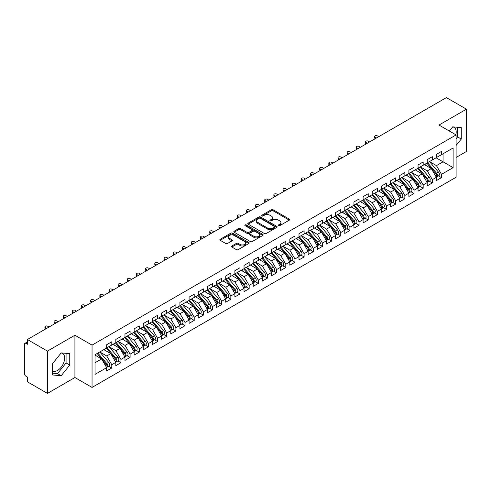 <?xml version="1.0" encoding="UTF-8"?>
<svg xmlns="http://www.w3.org/2000/svg" width="491" height="491" viewBox="0 0 491 491"><rect width="100%" height="100%" fill="white"/><g stroke="black" fill="none" stroke-linecap="round" stroke-linejoin="round"><path stroke-width="0.74" d="M278.495 225.657A0.89 0.516 0 0 0 279.753 225.657L289.309 220.146A1.27 0.737 0 0 0 289.678 219.624A1.27 0.737 0 0 0 289.309 219.109L273.125 209.767A1.27 0.737 0 0 0 271.327 209.767L261.777 215.279A0.89 0.516 0 0 0 261.513 215.641A0.89 0.516 0 0 0 261.777 216.003A0.89 0.516 0 0 0 263.035 216.003L264.268 215.291A4.069 2.351 0 0 1 270.025 215.291L271.37 216.071A4.069 2.351 0 0 1 272.566 217.734A4.069 2.351 0 0 1 271.37 219.391L270.136 220.109A0.89 0.516 0 0 0 269.878 220.471A0.89 0.516 0 0 0 270.136 220.833A0.89 0.516 0 0 0 271.394 220.833L272.628 220.121A4.069 2.351 0 0 1 278.385 220.121L279.735 220.901A4.069 2.351 0 0 1 280.926 222.558A4.069 2.351 0 0 1 279.735 224.221L278.495 224.933A0.89 0.516 0 0 0 278.237 225.295A0.89 0.516 0 0 0 278.495 225.657L278.495 224.933M52.623 371.03A10.102 5.831 120 0 0 57.521 370.447A10.102 5.831 120 0 0 64.118 361.542A10.102 5.831 120 0 0 62.572 353.446A10.102 5.831 120 0 0 61.105 352.992M452.634 126.948A10.102 5.831 -60 0 1 454.101 127.402A10.102 5.831 -60 0 1 455.838 134.786M231.862 245.991A1.27 0.737 0 0 0 231.488 246.513A1.27 0.737 0 0 0 231.862 247.028L236.404 249.649A1.27 0.737 0 0 0 238.203 249.649L248.808 243.53A1.27 0.737 0 0 0 249.183 243.008A1.27 0.737 0 0 0 248.808 242.486L232.624 233.145A1.27 0.737 0 0 0 230.831 233.145L220.22 239.27A1.27 0.737 0 0 0 219.845 239.792A1.27 0.737 0 0 0 220.22 240.308L225.707 243.475A1.27 0.737 0 0 0 227.505 243.475L232.04 240.854A1.27 0.737 0 0 0 232.415 240.332A1.27 0.737 0 0 0 232.04 239.817L229.322 238.245A3.4 1.964 0 0 1 228.327 236.858A3.4 1.964 0 0 1 230.426 235.042A3.4 1.964 0 0 1 234.133 235.471L244.788 241.621A3.4 1.964 0 0 1 245.782 243.008A3.4 1.964 0 0 1 243.683 244.825A3.4 1.964 0 0 1 239.976 244.395L238.203 243.37A1.27 0.737 0 0 0 236.404 243.37L231.862 245.991L231.862 247.028L236.404 244.426L236.404 243.37M456.102 157.464L466.45 151.486L466.45 109.186L446.393 97.605L27.392 339.514L27.392 344.271L25.925 343.424A1.946 1.123 -120 0 0 24.955 343.332A1.946 1.123 -120 0 0 24.55 344.222L24.55 373.829A1.946 1.123 -120 0 0 25.925 376.21L27.392 377.057L27.392 381.814L47.449 393.395L74.92 377.53L92.05 387.424L92.05 345.118L74.92 335.23L47.449 351.096L27.392 339.514M466.45 109.186L438.972 125.045L456.102 134.933L92.05 345.118M264.361 233.507A1.27 0.737 0 0 0 266.159 233.507L276.764 227.388A1.27 0.737 0 0 0 277.139 226.867A1.27 0.737 0 0 0 276.764 226.345L260.586 217.004A1.27 0.737 0 0 0 258.788 217.004L248.176 223.129A1.27 0.737 0 0 0 247.808 223.65A1.27 0.737 0 0 0 248.176 224.166L264.361 233.507M245.432 225.854A0.89 0.516 0 0 1 246.335 225.977L262.771 235.465L252.178 241.578A1.27 0.737 0 0 1 250.379 241.578L234.201 232.237L238.736 229.635L238.736 228.579L234.201 231.2A1.27 0.737 0 0 0 233.826 231.721A1.27 0.737 0 0 0 234.201 232.237L234.201 231.2M238.736 229.635A1.27 0.737 0 0 1 240.535 229.635L240.535 228.579A1.27 0.737 0 0 0 238.736 228.579M240.535 228.579L247.102 232.366A1.27 0.737 0 0 0 248.9 232.366L251.908 230.629A1.27 0.737 0 0 0 252.282 230.113A1.27 0.737 0 0 0 251.908 229.592L245.077 225.645A0.89 0.516 0 0 1 244.819 225.283A0.89 0.516 0 0 1 245.365 224.81A0.89 0.516 0 0 1 246.335 224.921L262.789 234.416A1.27 0.737 0 0 1 263.158 234.937A1.27 0.737 0 0 1 262.789 235.459L262.789 234.416M92.05 387.424L456.102 177.239L456.102 134.933M436.088 157.807L453.125 167.64L453.125 147.969L441.495 154.683L441.495 151.406L436.364 154.37L436.364 157.648L432.332 159.974L432.332 156.697L427.207 159.655L427.207 162.932L423.174 165.258L423.174 161.981L418.05 164.945L418.05 168.223L414.017 170.549L414.017 167.271L408.886 170.23L408.886 173.507L404.86 175.833L404.86 172.556L399.729 175.52L399.729 178.798L395.703 181.124L395.703 177.846L390.572 180.805L390.572 184.082L386.54 186.408L386.54 183.131L381.415 186.095L381.415 189.373L377.383 191.699L377.383 188.421L372.252 191.38L372.252 194.657L368.225 196.983L368.225 193.706L363.095 196.67L363.095 199.947L359.068 202.274L359.068 198.996L353.937 201.954L353.937 205.232L349.905 207.558L349.905 204.281L344.78 207.245L344.78 210.522L340.748 212.849L340.748 209.571L335.623 212.529L335.623 215.807L331.591 218.139L331.591 214.855L326.46 217.82L326.46 221.097L322.434 223.423L322.434 220.146L317.303 223.104L317.303 226.388L313.27 228.714L313.27 225.43L308.145 228.395L308.145 231.672L304.113 233.998L304.113 230.721L298.988 233.679L298.988 236.963L294.956 239.289L294.956 236.011L289.825 238.97L289.825 242.247L285.799 244.573L285.799 241.296L280.668 244.26L280.668 247.538L276.642 249.864L276.642 246.586L271.511 249.545L271.511 252.822L267.478 255.148L267.478 251.871L262.354 254.835L262.354 258.113L258.321 260.439L258.321 257.161L253.19 260.12L253.19 263.397L249.164 265.723L249.164 262.446L244.033 265.41L244.033 268.687L240.007 271.014L240.007 267.736L234.876 270.694L234.876 273.972L230.844 276.298L230.844 273.021L225.719 275.985L225.719 279.262L221.686 281.589L221.686 278.311L216.562 281.269L216.562 284.547L212.529 286.873L212.529 283.595L207.398 286.56L207.398 289.837L203.372 292.163L203.372 288.886L198.241 291.844L198.241 295.122L194.215 297.454L194.215 294.17L189.084 297.135L189.084 300.412L185.052 302.738L185.052 299.461L179.927 302.419L179.927 305.697L175.895 308.029L175.895 304.745L170.764 307.71L170.764 310.987L166.737 313.313L166.737 310.036L161.607 312.994L161.607 316.278L157.58 318.604L157.58 315.32L152.449 318.285L152.449 321.562L148.417 323.888L148.417 320.611L143.292 323.569L143.292 326.853L139.26 329.179L139.26 325.901L134.135 328.86L134.135 332.137L130.103 334.463L130.103 331.186L124.972 334.15L124.972 337.427L120.946 339.754L120.946 336.476L115.815 339.434L115.815 342.712L111.782 345.038L111.782 341.761L106.657 344.725L106.657 348.002L95.027 354.717L95.027 374.387L106.657 367.673L101.619 358.946L95.027 355.14M453.125 167.64L441.495 174.354L436.456 165.633L429.496 161.613M438.451 175.876L441.495 177.632L441.495 174.354M441.495 177.632L436.364 180.596L436.364 177.319L432.332 179.645L427.299 170.917L420.339 166.897L429.226 177.282L427.305 178.393A2.59 1.498 60 0 1 428.305 180.854A2.59 1.498 60 0 1 427.765 182.044A2.59 1.498 60 0 1 427.348 182.161M429.287 181.161L432.332 182.922L432.332 179.645M432.332 182.922L427.207 185.88L427.207 182.603L423.174 184.929L418.136 176.208L411.176 172.188M420.13 186.451L423.174 188.206L423.174 184.929M423.174 188.206L418.05 191.171L418.05 187.893L414.017 190.22L408.978 181.492L402.019 177.472M410.973 191.742L414.017 193.497L414.017 190.22M414.017 193.497L408.886 196.455L408.886 193.178L404.86 195.504L399.821 186.783L392.861 182.762L401.755 193.147L399.827 194.258A2.59 1.498 60 0 1 400.828 196.719A2.59 1.498 60 0 1 400.294 197.904A2.59 1.498 60 0 1 399.87 198.026M401.816 197.026L404.86 198.781L404.86 195.504M404.86 198.781L399.729 201.746L399.729 198.468L395.703 200.794L390.664 192.067L383.704 188.047M392.659 202.317L395.703 204.072L395.703 200.794M395.703 204.072L390.572 207.03L390.572 203.753L386.54 206.079L381.507 197.357L374.541 193.337L383.434 203.722L381.513 204.833A2.59 1.498 60 0 1 382.514 207.294A2.59 1.498 60 0 1 381.973 208.479A2.59 1.498 60 0 1 381.556 208.601M383.496 207.601L386.54 209.356L386.54 206.079M386.54 209.356L381.415 212.321L381.415 209.043L377.383 211.369L372.344 202.642L365.384 198.628M374.338 212.891L377.383 214.647L377.383 211.369M377.383 214.647L372.252 217.605L372.252 214.328L368.225 216.654L363.187 207.932L356.227 203.912L365.12 214.297L363.193 215.408A2.59 1.498 60 0 1 364.193 217.869A2.59 1.498 60 0 1 363.659 219.054A2.59 1.498 60 0 1 363.242 219.176M365.181 218.176L368.225 219.937L368.225 216.654M368.225 219.937L363.095 222.896L363.095 219.618L359.068 221.944L354.029 213.217L347.069 209.203M356.024 223.466L359.068 225.222L359.068 221.944M359.068 225.222L353.937 228.186L353.937 224.903L349.905 227.229L344.872 218.507L337.912 214.487M346.861 228.751L349.905 230.512L349.905 227.229M349.905 230.512L344.78 233.47L344.78 230.193L340.748 232.519L335.709 223.792L328.749 219.778M337.704 234.041L340.748 235.797L340.748 232.519M340.748 235.797L335.623 238.761L335.623 235.477L331.591 237.804L326.552 229.082L319.592 225.062L328.485 235.447L326.558 236.558A2.59 1.498 60 0 1 327.558 239.019A2.59 1.498 60 0 1 327.024 240.203A2.59 1.498 60 0 1 326.607 240.326M328.547 239.326L331.591 241.087L331.591 237.804M331.591 241.087L326.46 244.045L326.46 240.768L322.434 243.094L317.395 234.367L310.435 230.353M319.389 244.616L322.434 246.372L322.434 243.094M322.434 246.372L317.303 249.336L317.303 246.052L313.27 248.385L308.238 239.657L301.278 235.637M310.232 249.901L313.27 251.662L313.27 248.385M313.27 251.662L308.145 254.62L308.145 251.343L304.113 253.669L299.08 244.948L292.114 240.928L301.008 251.312L299.087 252.423A2.59 1.498 60 0 1 300.087 254.884A2.59 1.498 60 0 1 299.547 256.069A2.59 1.498 60 0 1 299.129 256.192M301.069 255.191L304.113 256.946L304.113 253.669M304.113 256.946L298.988 259.911L298.988 256.633L294.956 258.96L289.917 250.232L282.957 246.212M291.912 260.476L294.956 262.237L294.956 258.96M294.956 262.237L289.825 265.195L289.825 261.918L285.799 264.244L280.76 255.523L273.8 251.502L282.693 261.887L280.766 262.998A2.59 1.498 60 0 1 281.766 265.459A2.59 1.498 60 0 1 281.233 266.644A2.59 1.498 60 0 1 280.815 266.766M282.755 265.766L285.799 267.521L285.799 264.244M285.799 267.521L280.668 270.486L280.668 267.208L276.642 269.534L271.603 260.807L264.643 256.787M273.597 271.05L276.642 272.812L276.642 269.534M276.642 272.812L271.511 275.77L271.511 272.493L267.478 274.819L262.446 266.097L255.486 262.077L264.373 272.462L262.452 273.573A2.59 1.498 60 0 1 263.452 276.034A2.59 1.498 60 0 1 262.912 277.219A2.59 1.498 60 0 1 262.495 277.341M264.434 276.341L267.478 278.096L267.478 274.819M267.478 278.096L262.354 281.061L262.354 277.783L258.321 280.109L253.282 271.382L246.322 267.362M255.277 281.631L258.321 283.387L258.321 280.109M258.321 283.387L253.19 286.345L253.19 283.068L249.164 285.394L244.125 276.672L237.165 272.652L246.059 283.037L244.131 284.148A2.59 1.498 60 0 1 245.132 286.609A2.59 1.498 60 0 1 244.598 287.794A2.59 1.498 60 0 1 244.18 287.916M246.12 286.916L249.164 288.671L249.164 285.394M249.164 288.671L244.033 291.636L244.033 288.358L240.007 290.684L234.968 281.957L228.008 277.937L236.895 288.327L234.974 289.432A2.59 1.498 60 0 1 235.975 291.9A2.59 1.498 60 0 1 235.441 293.084A2.59 1.498 60 0 1 235.017 293.201M236.963 292.206L240.007 293.962L240.007 290.684M240.007 293.962L234.876 296.92L234.876 293.643L230.844 295.969L225.811 287.247L218.851 283.227M227.799 297.491L230.844 299.246L230.844 295.969M230.844 299.246L225.719 302.21L225.719 298.933L221.686 301.259L216.648 292.532L209.688 288.518L218.581 298.902L216.66 300.007A2.59 1.498 60 0 1 217.66 302.474A2.59 1.498 60 0 1 217.12 303.659A2.59 1.498 60 0 1 216.703 303.776M218.642 302.781L221.686 304.537L221.686 301.259M221.686 304.537L216.562 307.495L216.562 304.217L212.529 306.544L207.49 297.822L200.531 293.802M209.485 308.066L212.529 309.827L212.529 306.544M212.529 309.827L207.398 312.785L207.398 309.508L203.372 311.834L198.333 303.107L191.373 299.093M200.328 313.356L203.372 315.112L203.372 311.834M203.372 315.112L198.241 318.076L198.241 314.792L194.215 317.118L189.176 308.397L182.216 304.377M191.171 318.641L194.215 320.402L194.215 317.118M194.215 320.402L189.084 323.36L189.084 320.083L185.052 322.409L180.019 313.681L173.053 309.668L181.946 320.052L180.025 321.163A2.59 1.498 60 0 1 181.026 323.624A2.59 1.498 60 0 1 180.485 324.809A2.59 1.498 60 0 1 180.068 324.932M182.008 323.931L185.052 325.686L185.052 322.409M185.052 325.686L179.927 328.651L179.927 325.367L175.895 327.7L170.856 318.972L163.896 314.952M172.85 329.216L175.895 330.977L175.895 327.7M175.895 330.977L170.764 333.935L170.764 330.658L166.737 332.984L161.699 324.256L154.739 320.242L163.632 330.627L161.705 331.738A2.59 1.498 60 0 1 162.705 334.199A2.59 1.498 60 0 1 162.171 335.384A2.59 1.498 60 0 1 161.754 335.506M163.693 334.506L166.737 336.261L166.737 332.984M166.737 336.261L161.607 339.226L161.607 335.942L157.58 338.274L152.541 329.547L145.582 325.527L154.469 335.912L152.548 337.022A2.59 1.498 60 0 1 153.548 339.484A2.59 1.498 60 0 1 153.014 340.674A2.59 1.498 60 0 1 152.591 340.791M154.536 339.79L157.58 341.552L157.58 338.274M157.58 341.552L152.449 344.51L152.449 341.233L148.417 343.559L143.384 334.837L136.424 330.817M145.373 345.081L148.417 346.836L148.417 343.559M148.417 346.836L143.292 349.801L143.292 346.523L139.26 348.849L134.221 340.122L127.261 336.102M136.216 350.365L139.26 352.127L139.26 348.849M139.26 352.127L134.135 355.085L134.135 351.808L130.103 354.134L125.064 345.412L118.104 341.392M127.059 355.656L130.103 357.411L130.103 354.134M130.103 357.411L124.972 360.376L124.972 357.098L120.946 359.424L115.907 350.697L108.947 346.677L117.84 357.061L115.913 358.172A2.59 1.498 60 0 1 116.913 360.633A2.59 1.498 60 0 1 116.379 361.824A2.59 1.498 60 0 1 115.956 361.941M117.901 360.94L120.946 362.702L120.946 359.424M120.946 362.702L115.815 365.66L115.815 362.383L111.782 364.709L106.75 355.987L99.79 351.967M108.738 366.231L111.782 367.986L111.782 364.709M111.782 367.986L106.657 370.95L106.657 367.673M106.657 347.898L111.782 345.038M95.027 362.751L101.619 358.946M115.815 342.608L120.946 339.754M106.75 355.987L110.776 353.661L103.816 349.641M115.815 362.383L110.776 353.661M124.972 337.317L130.103 334.463M115.907 350.697L119.939 348.371L112.973 344.351M124.972 357.098L119.939 348.371M134.135 332.033L139.26 329.179M125.064 345.412L129.096 343.086L122.136 339.066M134.135 351.808L129.096 343.086M143.292 326.742L148.417 323.888M134.221 340.122L138.253 337.796L131.293 333.776M143.292 346.523L138.253 337.796M152.449 321.458L157.58 318.604M143.384 334.837L147.41 332.505L140.451 328.491M152.449 341.233L147.41 332.505M161.607 316.167L166.737 313.313M152.541 329.547L156.568 327.221L149.608 323.201M161.607 335.942L156.568 327.221M170.764 310.883L175.895 308.029M161.699 324.256L165.731 321.93L158.771 317.916M170.764 330.658L165.731 321.93M179.927 305.592L185.052 302.738M170.856 318.972L174.888 316.646L167.928 312.626M179.927 325.367L174.888 316.646M189.084 300.308L194.215 297.454M180.019 313.681L184.045 311.355L177.085 307.341M189.084 320.083L184.045 311.355M198.241 295.017L203.372 292.163M189.176 308.397L193.202 306.071L186.242 302.051M198.241 314.792L193.202 306.071M207.398 289.733L212.529 286.873M198.333 303.107L202.366 300.78L195.4 296.767M207.398 309.508L202.366 300.78M216.562 284.442L221.686 281.589M207.49 297.822L211.523 295.496L204.563 291.476M216.562 304.217L211.523 295.496M225.719 279.158L230.844 276.298M216.648 292.532L220.68 290.206L213.72 286.185M225.719 298.933L220.68 290.206M234.876 273.868L240.007 271.014M225.811 287.247L229.837 284.921L222.877 280.901M234.876 293.643L229.837 284.921M244.033 268.583L249.164 265.723M234.968 281.957L239 279.631L232.034 275.611M244.033 288.358L239 279.631M253.19 263.293L258.321 260.439M244.125 276.672L248.158 274.346L241.198 270.326M253.19 283.068L248.158 274.346M262.354 258.008L267.478 255.148M253.282 271.382L257.315 269.056L250.355 265.036M262.354 277.783L257.315 269.056M271.511 252.718L276.642 249.864M262.446 266.097L266.472 263.771L259.512 259.751M271.511 272.493L266.472 263.771M280.668 247.427L285.799 244.573M271.603 260.807L275.629 258.481L268.669 254.461M280.668 267.208L275.629 258.481M289.825 242.143L294.956 239.289M280.76 255.523L284.792 253.196L277.832 249.176M289.825 261.918L284.792 253.196M298.988 236.852L304.113 233.998M289.917 250.232L293.949 247.906L286.99 243.886M298.988 256.633L293.949 247.906M308.145 231.568L313.27 228.714M299.08 244.948L303.107 242.615L296.147 238.601M308.145 251.343L303.107 242.615M317.303 226.277L322.434 223.423M308.238 239.657L312.264 237.331L305.304 233.311M317.303 246.052L312.264 237.331M326.46 220.993L331.591 218.139M317.395 234.367L321.427 232.04L314.461 228.027M326.46 240.768L321.427 232.04M335.623 215.702L340.748 212.849M326.552 229.082L330.584 226.756L323.624 222.736M335.623 235.477L330.584 226.756M344.78 210.418L349.905 207.558M335.709 223.792L339.741 221.466L332.781 217.452M344.78 230.193L339.741 221.466M353.937 205.128L359.068 202.274M344.872 218.507L348.898 216.181L341.939 212.161M353.937 224.903L348.898 216.181M363.095 199.843L368.225 196.983M354.029 213.217L358.056 210.891L351.096 206.877M363.095 219.618L358.056 210.891M372.252 194.553L377.383 191.699M363.187 207.932L367.219 205.606L360.259 201.586M372.252 214.328L367.219 205.606M381.415 189.268L386.54 186.408M372.344 202.642L376.376 200.316L369.416 196.296M381.415 209.043L376.376 200.316M390.572 183.978L395.703 181.124M381.507 197.357L385.533 195.031L378.573 191.011M390.572 203.753L385.533 195.031M399.729 178.693L404.86 175.833M390.664 192.067L394.69 189.741L387.73 185.721M399.729 198.468L394.69 189.741M408.886 173.403L414.017 170.549M399.821 186.783L403.854 184.456L396.894 180.436M408.886 193.178L403.854 184.456M418.05 168.112L423.174 165.258M408.978 181.492L413.011 179.166L406.051 175.146M418.05 187.893L413.011 179.166M427.207 162.828L432.332 159.974M418.136 176.208L422.168 173.882L415.208 169.861M427.207 182.603L422.168 173.882M436.364 157.537L441.495 154.683M436.456 165.633L443.048 161.821L443.048 153.787L453.125 147.969M427.299 170.917L431.325 168.591L424.365 164.571M436.364 177.319L431.325 168.591M47.449 351.096L47.449 393.395M456.102 145.471L461.276 139.033L461.276 127.611L452.714 126.85L449.345 131.036M74.92 377.53L74.92 335.23M69.747 365.077L69.747 353.661L61.185 352.894L52.623 363.549L52.623 374.964L61.185 375.732L69.747 365.077L66.082 362.966L66.082 353.336M456.102 138.793L457.612 136.915L457.612 127.286M457.612 136.915L461.276 139.033M52.623 373.178L57.521 373.614L66.082 362.966M57.521 373.614L61.185 375.732M278.851 225.786L279.735 225.277A4.069 2.351 0 0 0 280.926 223.614L280.926 222.558M272.566 217.734L272.566 218.79A4.069 2.351 0 0 1 271.37 220.453L270.492 220.956M289.291 220.152L273.125 210.823A1.27 0.737 0 0 0 271.327 210.823L262.133 216.132M276.752 227.394L260.586 218.065A1.27 0.737 0 0 0 258.788 218.065L248.194 224.178M274.518 227.229A0.89 0.516 0 0 0 274.782 226.867A0.89 0.516 0 0 0 274.518 226.504L260.316 218.305A0.89 0.516 0 0 0 259.058 218.305L257.75 219.054A4.069 2.351 0 0 0 256.56 220.717A4.069 2.351 0 0 0 257.75 222.38L267.46 227.984A4.069 2.351 0 0 0 273.217 227.984L274.518 227.229L274.518 228.29A0.89 0.516 0 0 0 274.782 227.922L274.782 226.867M256.56 220.717L256.56 221.772A4.069 2.351 0 0 0 257.75 223.436L257.75 222.38M274.518 228.29L273.217 229.039A4.069 2.351 0 0 1 267.46 229.039L257.75 223.436M240.535 229.635L247.102 233.428A1.27 0.737 0 0 0 248.9 233.428L251.908 231.684A1.27 0.737 0 0 0 252.282 231.169L252.282 230.113M253.908 236.3A3.4 1.964 0 0 0 257.615 236.723A3.4 1.964 0 0 0 259.714 234.913A3.4 1.964 0 0 0 258.72 233.526L254.964 231.359A1.27 0.737 0 0 0 253.166 231.359L250.158 233.096A1.27 0.737 0 0 0 249.784 233.612A1.27 0.737 0 0 0 250.158 234.133L253.908 236.3L253.908 237.356A3.4 1.964 0 0 0 257.615 237.785A3.4 1.964 0 0 0 259.714 235.968L259.714 234.913M249.784 233.612L249.784 234.673A1.27 0.737 0 0 0 250.158 235.189L250.158 234.133M253.908 237.356L250.158 235.189M245.782 243.008L245.782 244.064A3.4 1.964 0 0 1 243.683 245.881A3.4 1.964 0 0 1 239.976 245.457L238.203 244.426A1.27 0.737 0 0 0 236.404 244.426M228.327 236.858L228.327 237.914A3.4 1.964 0 0 0 229.322 239.301L229.322 238.245M232.04 239.817L232.04 240.854L229.322 239.301M248.79 243.536L232.624 234.207A1.27 0.737 0 0 0 230.831 234.207L220.238 240.32M427.563 162.73L436.462 173.108A2.59 1.498 60 0 1 437.463 175.569A2.59 1.498 60 0 1 436.929 176.754L438.85 175.643A2.59 1.498 -120 0 0 439.384 174.458A2.59 1.498 -120 0 0 438.389 171.997L429.484 161.619M436.929 176.754A2.59 1.498 60 0 1 436.505 176.877M426.826 163.153L435.732 173.532A2.59 1.498 60 0 1 436.732 175.993A2.59 1.498 60 0 1 436.26 177.134M375.093 137.185L375.093 138.56A1.62 0.933 180 0 1 374.621 137.897L374.621 136.523A1.62 0.933 0 0 0 375.093 137.185L376.468 137.977M378.757 136.651L377.383 135.86A1.62 0.933 0 0 0 375.621 135.657A1.62 0.933 0 0 0 374.621 136.523M425.961 165.492L424.905 164.264M427.765 182.044L429.693 180.934A2.59 1.498 -120 0 0 430.226 179.749A2.59 1.498 -120 0 0 429.226 177.282M417.669 168.438L426.575 178.816A2.59 1.498 60 0 1 427.569 181.277A2.59 1.498 60 0 1 427.102 182.425M365.936 142.47L365.936 143.845A1.62 0.933 180 0 1 365.464 143.182L365.464 141.807A1.62 0.933 0 0 0 365.936 142.47L367.311 143.262M369.6 141.942L368.225 141.15A1.62 0.933 0 0 0 366.458 140.948A1.62 0.933 0 0 0 365.464 141.807M416.804 170.782L415.748 169.548M418.4 168.014L427.305 178.393M409.242 173.305L418.148 183.683A2.59 1.498 60 0 1 419.148 186.144A2.59 1.498 60 0 1 418.608 187.329L420.535 186.218A2.59 1.498 -120 0 0 421.069 185.033A2.59 1.498 -120 0 0 420.069 182.572L411.163 172.194M418.608 187.329A2.59 1.498 60 0 1 418.191 187.452M408.512 173.728L417.411 184.107A2.59 1.498 60 0 1 418.412 186.568A2.59 1.498 60 0 1 417.945 187.709M356.779 147.76L356.779 149.135A1.62 0.933 180 0 1 356.3 148.472L356.3 147.097A1.62 0.933 0 0 0 356.779 147.76L358.148 148.552M360.437 147.226L359.068 146.435A1.62 0.933 0 0 0 357.301 146.232A1.62 0.933 0 0 0 356.3 147.097M407.64 176.066L406.585 174.839M400.085 178.589L408.985 188.967A2.59 1.498 60 0 1 409.985 191.435A2.59 1.498 60 0 1 409.451 192.619L411.372 191.508A2.59 1.498 -120 0 0 411.912 190.324A2.59 1.498 -120 0 0 410.912 187.857L402.006 177.484M409.451 192.619A2.59 1.498 60 0 1 409.034 192.736M399.349 179.012L408.254 189.391A2.59 1.498 60 0 1 409.255 191.852A2.59 1.498 60 0 1 408.782 193M347.616 153.045L347.616 154.419A1.62 0.933 180 0 1 347.143 153.757L347.143 152.382A1.62 0.933 0 0 0 347.616 153.045L348.991 153.836M351.28 152.517L349.905 151.725A1.62 0.933 0 0 0 348.144 151.523A1.62 0.933 0 0 0 347.143 152.382M398.483 181.357L397.428 180.123M400.294 197.904L402.215 196.793A2.59 1.498 -120 0 0 402.755 195.608A2.59 1.498 -120 0 0 401.755 193.147M390.192 184.303L399.097 194.681A2.59 1.498 60 0 1 400.097 197.143A2.59 1.498 60 0 1 399.625 198.284M338.459 158.335L338.459 159.71A1.62 0.933 180 0 1 337.986 159.047L337.986 157.672A1.62 0.933 0 0 0 338.459 158.335L339.833 159.127M342.123 157.807L340.748 157.01A1.62 0.933 0 0 0 338.986 156.807A1.62 0.933 0 0 0 337.986 157.672M389.326 186.641L388.271 185.414M390.928 183.88L399.827 194.258M381.765 189.164L390.67 199.542A2.59 1.498 60 0 1 391.671 202.01A2.59 1.498 60 0 1 391.137 203.194L393.058 202.083A2.59 1.498 -120 0 0 393.592 200.899A2.59 1.498 -120 0 0 392.591 198.438L383.692 188.059M391.137 203.194A2.59 1.498 60 0 1 390.713 203.311M381.034 189.587L389.94 199.966A2.59 1.498 60 0 1 390.94 202.427A2.59 1.498 60 0 1 390.468 203.575M329.301 163.62L329.301 164.994A1.62 0.933 180 0 1 328.829 164.338L328.829 162.963A1.62 0.933 0 0 0 329.301 163.62L330.676 164.411M332.966 163.092L331.591 162.3A1.62 0.933 0 0 0 329.823 162.098A1.62 0.933 0 0 0 328.829 162.963M380.169 191.932L379.113 190.698M381.973 208.479L383.901 207.368A2.59 1.498 -120 0 0 384.435 206.183A2.59 1.498 -120 0 0 383.434 203.722M371.877 194.878L380.777 205.256A2.59 1.498 60 0 1 381.777 207.718A2.59 1.498 60 0 1 381.311 208.859M320.144 168.91L320.144 170.285A1.62 0.933 180 0 1 319.666 169.622L319.666 168.247A1.62 0.933 0 0 0 320.144 168.91L321.513 169.702M323.802 168.382L322.434 167.584A1.62 0.933 0 0 0 320.666 167.382A1.62 0.933 0 0 0 319.666 168.247M371.006 197.216L369.95 195.989M372.608 194.454L381.513 204.833M363.45 199.745L372.356 210.117A2.59 1.498 60 0 1 373.356 212.585A2.59 1.498 60 0 1 372.816 213.769L374.737 212.658A2.59 1.498 -120 0 0 375.277 211.474A2.59 1.498 -120 0 0 374.277 209.013L365.372 198.634M372.816 213.769A2.59 1.498 60 0 1 372.399 213.886M362.72 200.162L371.619 210.541A2.59 1.498 60 0 1 372.62 213.008A2.59 1.498 60 0 1 372.147 214.15M310.981 174.195L310.981 175.569A1.62 0.933 180 0 1 310.508 174.913L310.508 173.538A1.62 0.933 0 0 0 310.981 174.195L312.356 174.986M314.645 173.667L313.27 172.875A1.62 0.933 0 0 0 311.509 172.672A1.62 0.933 0 0 0 310.508 173.538M361.849 202.507L360.793 201.273M363.659 219.054L365.58 217.943A2.59 1.498 -120 0 0 366.12 216.758A2.59 1.498 -120 0 0 365.12 214.297M353.557 205.453L362.462 215.831A2.59 1.498 60 0 1 363.463 218.292A2.59 1.498 60 0 1 362.99 219.434M301.824 179.485L301.824 180.86A1.62 0.933 180 0 1 301.351 180.197L301.351 178.822A1.62 0.933 0 0 0 301.824 179.485L303.199 180.277M305.488 178.957L304.113 178.159A1.62 0.933 0 0 0 302.352 177.957A1.62 0.933 0 0 0 301.351 178.822M352.691 207.791L351.636 206.564M354.293 205.029L363.193 215.408M345.136 210.32L354.036 220.698A2.59 1.498 60 0 1 355.036 223.16A2.59 1.498 60 0 1 354.502 224.344L356.423 223.233A2.59 1.498 -120 0 0 356.957 222.049A2.59 1.498 -120 0 0 355.957 219.587L347.057 209.209M354.502 224.344A2.59 1.498 60 0 1 354.079 224.461M344.4 210.743L353.305 221.116A2.59 1.498 60 0 1 354.306 223.583A2.59 1.498 60 0 1 353.833 224.725M292.667 184.769L292.667 186.144A1.62 0.933 180 0 1 292.194 185.488L292.194 184.113A1.62 0.933 0 0 0 292.667 184.769L294.041 185.567M296.331 184.242L294.956 183.45A1.62 0.933 0 0 0 293.195 183.247A1.62 0.933 0 0 0 292.194 184.113M343.534 213.082L342.479 211.848M335.973 215.604L344.878 225.983A2.59 1.498 60 0 1 345.879 228.444A2.59 1.498 60 0 1 345.339 229.628L347.266 228.524A2.59 1.498 -120 0 0 347.8 227.333A2.59 1.498 -120 0 0 346.799 224.872L337.9 214.493M345.339 229.628A2.59 1.498 60 0 1 344.921 229.751M335.243 216.028L344.142 226.406A2.59 1.498 60 0 1 345.142 228.867A2.59 1.498 60 0 1 344.676 230.009M283.51 190.06L283.51 191.435A1.62 0.933 180 0 1 283.031 190.772L283.031 189.397A1.62 0.933 0 0 0 283.51 190.06L284.884 190.852M287.174 189.532L285.799 188.734A1.62 0.933 0 0 0 284.031 188.532A1.62 0.933 0 0 0 283.031 189.397M334.377 218.366L333.321 217.139M326.816 220.895L335.721 231.273A2.59 1.498 60 0 1 336.722 233.734A2.59 1.498 60 0 1 336.182 234.919L338.109 233.808A2.59 1.498 -120 0 0 338.643 232.624A2.59 1.498 -120 0 0 337.642 230.162L328.737 219.784M336.182 234.919A2.59 1.498 60 0 1 335.764 235.036M326.085 221.318L334.985 231.697A2.59 1.498 60 0 1 335.985 234.158A2.59 1.498 60 0 1 335.519 235.299M274.352 195.344L274.352 196.719A1.62 0.933 180 0 1 273.874 196.062L273.874 194.688A1.62 0.933 0 0 0 274.352 195.344L275.721 196.142M278.01 194.817L276.642 194.025A1.62 0.933 0 0 0 274.874 193.822A1.62 0.933 0 0 0 273.874 194.688M325.214 223.657L324.158 222.429M327.024 240.203L328.945 239.099A2.59 1.498 -120 0 0 329.486 237.908A2.59 1.498 -120 0 0 328.485 235.447M316.922 226.603L325.828 236.981A2.59 1.498 60 0 1 326.828 239.442A2.59 1.498 60 0 1 326.355 240.59M265.189 200.635L265.189 202.01A1.62 0.933 180 0 1 264.717 201.347L264.717 199.972A1.62 0.933 0 0 0 265.189 200.635L266.564 201.427M268.853 200.107L267.478 199.315A1.62 0.933 0 0 0 265.717 199.113A1.62 0.933 0 0 0 264.717 199.972M316.057 228.947L315.001 227.714M317.659 226.179L326.558 236.558M308.501 231.47L317.401 241.848A2.59 1.498 60 0 1 318.401 244.309A2.59 1.498 60 0 1 317.867 245.494L319.788 244.383A2.59 1.498 -120 0 0 320.328 243.198A2.59 1.498 -120 0 0 319.328 240.737L310.422 230.359M317.867 245.494A2.59 1.498 60 0 1 317.444 245.617M307.765 231.893L316.67 242.272A2.59 1.498 60 0 1 317.671 244.733A2.59 1.498 60 0 1 317.198 245.874M256.032 205.919L256.032 207.294A1.62 0.933 180 0 1 255.559 206.637L255.559 205.263A1.62 0.933 0 0 0 256.032 205.919L257.407 206.717M259.696 205.391L258.321 204.6A1.62 0.933 0 0 0 256.56 204.397A1.62 0.933 0 0 0 255.559 205.263M306.9 234.232L305.844 233.004M299.338 236.754L308.244 247.133A2.59 1.498 60 0 1 309.244 249.594A2.59 1.498 60 0 1 308.704 250.784L310.631 249.674A2.59 1.498 -120 0 0 311.165 248.483A2.59 1.498 -120 0 0 310.165 246.022L301.265 235.643M308.704 250.784A2.59 1.498 60 0 1 308.287 250.901M298.608 237.178L307.513 247.556A2.59 1.498 60 0 1 308.514 250.017A2.59 1.498 60 0 1 308.041 251.165M246.875 211.21L246.875 212.585A1.62 0.933 180 0 1 246.402 211.922L246.402 210.547A1.62 0.933 0 0 0 246.875 211.21L248.25 212.002M250.539 210.682L249.164 209.89A1.62 0.933 0 0 0 247.396 209.688A1.62 0.933 0 0 0 246.402 210.547M297.742 239.522L296.687 238.288M299.547 256.069L301.474 254.958A2.59 1.498 -120 0 0 302.008 253.773A2.59 1.498 -120 0 0 301.008 251.312M289.451 242.468L298.35 252.847A2.59 1.498 60 0 1 299.35 255.308A2.59 1.498 60 0 1 298.884 256.449M237.718 216.5L237.718 217.875A1.62 0.933 180 0 1 237.239 217.212L237.239 215.837A1.62 0.933 0 0 0 237.718 216.5L239.086 217.292M241.376 215.966L240.007 215.175A1.62 0.933 0 0 0 238.239 214.972A1.62 0.933 0 0 0 237.239 215.837M288.579 244.806L287.523 243.579M290.181 242.045L299.087 252.423M281.024 247.329L289.923 257.707A2.59 1.498 60 0 1 290.924 260.169A2.59 1.498 60 0 1 290.39 261.359L292.311 260.248A2.59 1.498 -120 0 0 292.851 259.058A2.59 1.498 -120 0 0 291.85 256.597L282.945 246.218M290.39 261.359A2.59 1.498 60 0 1 289.972 261.476M280.293 247.752L289.193 258.131A2.59 1.498 60 0 1 290.193 260.592A2.59 1.498 60 0 1 289.721 261.74M228.554 221.785L228.554 223.16A1.62 0.933 180 0 1 228.082 222.497L228.082 221.122A1.62 0.933 0 0 0 228.554 221.785L229.929 222.576M232.218 221.257L230.844 220.465A1.62 0.933 0 0 0 229.082 220.263A1.62 0.933 0 0 0 228.082 221.122M279.422 250.097L278.366 248.863M281.233 266.644L283.154 265.533A2.59 1.498 -120 0 0 283.694 264.348A2.59 1.498 -120 0 0 282.693 261.887M271.13 253.043L280.036 263.421A2.59 1.498 60 0 1 281.036 265.883A2.59 1.498 60 0 1 280.564 267.024M219.397 227.075L219.397 228.45A1.62 0.933 180 0 1 218.925 227.787L218.925 226.412A1.62 0.933 0 0 0 219.397 227.075L220.772 227.867M223.061 226.541L221.686 225.75A1.62 0.933 0 0 0 219.925 225.547A1.62 0.933 0 0 0 218.925 226.412M270.265 255.381L269.209 254.154M271.867 252.62L280.766 262.998M262.703 257.904L271.609 268.282A2.59 1.498 60 0 1 272.609 270.744A2.59 1.498 60 0 1 272.075 271.934L273.996 270.823A2.59 1.498 -120 0 0 274.53 269.639A2.59 1.498 -120 0 0 273.53 267.172L264.631 256.793M272.075 271.934A2.59 1.498 60 0 1 271.652 272.051M261.973 258.327L270.879 268.706A2.59 1.498 60 0 1 271.879 271.167A2.59 1.498 60 0 1 271.406 272.315M210.24 232.36L210.24 233.734A1.62 0.933 180 0 1 209.767 233.072L209.767 231.697A1.62 0.933 0 0 0 210.24 232.36L211.615 233.151M213.904 231.832L212.529 231.04A1.62 0.933 0 0 0 210.768 230.838A1.62 0.933 0 0 0 209.767 231.697M261.108 260.672L260.052 259.438M262.912 277.219L264.839 276.108A2.59 1.498 -120 0 0 265.373 274.923A2.59 1.498 -120 0 0 264.373 272.462M252.816 263.618L261.715 273.996A2.59 1.498 60 0 1 262.716 276.458A2.59 1.498 60 0 1 262.249 277.599M201.083 237.65L201.083 239.025A1.62 0.933 180 0 1 200.604 238.362L200.604 236.987A1.62 0.933 0 0 0 201.083 237.65L202.452 238.442M204.747 237.116L203.372 236.324A1.62 0.933 0 0 0 201.605 236.122A1.62 0.933 0 0 0 200.604 236.987M251.944 265.956L250.889 264.729M253.546 263.194L262.452 273.573M244.389 268.479L253.295 278.857A2.59 1.498 60 0 1 254.295 281.325A2.59 1.498 60 0 1 253.755 282.509L255.676 281.398A2.59 1.498 -120 0 0 256.216 280.214A2.59 1.498 -120 0 0 255.216 277.746L246.31 267.374M253.755 282.509A2.59 1.498 60 0 1 253.338 282.626M243.659 268.902L252.558 279.281A2.59 1.498 60 0 1 253.559 281.742A2.59 1.498 60 0 1 253.086 282.89M191.92 242.935L191.92 244.309A1.62 0.933 180 0 1 191.447 243.646L191.447 242.272A1.62 0.933 0 0 0 191.92 242.935L193.294 243.726M195.584 242.407L194.215 241.615A1.62 0.933 0 0 0 192.447 241.412A1.62 0.933 0 0 0 191.447 242.272M242.787 271.247L241.732 270.013M244.598 287.794L246.519 286.683A2.59 1.498 -120 0 0 247.059 285.498A2.59 1.498 -120 0 0 246.059 283.037M234.495 274.193L243.401 284.571A2.59 1.498 60 0 1 244.401 287.032A2.59 1.498 60 0 1 243.929 288.174M182.762 248.225L182.762 249.6A1.62 0.933 180 0 1 182.29 248.937L182.29 247.562A1.62 0.933 0 0 0 182.762 248.225L184.137 249.017M186.427 247.697L185.052 246.899A1.62 0.933 0 0 0 183.29 246.697A1.62 0.933 0 0 0 182.29 247.562M233.63 276.531L232.574 275.304M235.232 273.769L244.131 284.148M235.441 293.084L237.362 291.973A2.59 1.498 -120 0 0 237.896 290.789A2.59 1.498 -120 0 0 236.895 288.327M225.338 279.477L234.244 289.856A2.59 1.498 60 0 1 235.244 292.317A2.59 1.498 60 0 1 234.772 293.465M173.605 253.509L173.605 254.884A1.62 0.933 180 0 1 173.133 254.228L173.133 252.853A1.62 0.933 0 0 0 173.605 253.509L174.98 254.301M177.269 252.982L175.895 252.19A1.62 0.933 0 0 0 174.133 251.987A1.62 0.933 0 0 0 173.133 252.853M224.473 281.822L223.417 280.588M226.075 279.06L234.974 289.432M216.912 284.344L225.817 294.723A2.59 1.498 60 0 1 226.817 297.184A2.59 1.498 60 0 1 226.277 298.368L228.205 297.258A2.59 1.498 -120 0 0 228.738 296.073A2.59 1.498 -120 0 0 227.738 293.612L218.839 283.233M226.277 298.368A2.59 1.498 60 0 1 225.86 298.491M216.181 284.768L225.087 295.146A2.59 1.498 60 0 1 226.081 297.607A2.59 1.498 60 0 1 225.615 298.749M164.448 258.8L164.448 260.175A1.62 0.933 180 0 1 163.976 259.512L163.976 258.137A1.62 0.933 0 0 0 164.448 258.8L165.823 259.592M168.112 258.272L166.737 257.474A1.62 0.933 0 0 0 164.97 257.272A1.62 0.933 0 0 0 163.976 258.137M215.316 287.106L214.26 285.879M217.12 303.659L219.047 302.548A2.59 1.498 -120 0 0 219.581 301.364A2.59 1.498 -120 0 0 218.581 298.902M207.024 290.052L215.923 300.431A2.59 1.498 60 0 1 216.924 302.898A2.59 1.498 60 0 1 216.457 304.039M155.291 264.084L155.291 265.459A1.62 0.933 180 0 1 154.812 264.802L154.812 263.428A1.62 0.933 0 0 0 155.291 264.084L156.66 264.876M158.949 263.557L157.58 262.765A1.62 0.933 0 0 0 155.813 262.562A1.62 0.933 0 0 0 154.812 263.428M206.152 292.397L205.097 291.163M207.754 289.635L216.66 300.007M198.597 294.919L207.497 305.298A2.59 1.498 60 0 1 208.497 307.759A2.59 1.498 60 0 1 207.963 308.943L209.884 307.832A2.59 1.498 -120 0 0 210.424 306.648A2.59 1.498 -120 0 0 209.424 304.187L200.518 293.808M207.963 308.943A2.59 1.498 60 0 1 207.546 309.066M197.861 295.343L206.766 305.721A2.59 1.498 60 0 1 207.767 308.182A2.59 1.498 60 0 1 207.294 309.324M146.128 269.375L146.128 270.75A1.62 0.933 180 0 1 145.655 270.087L145.655 268.712A1.62 0.933 0 0 0 146.128 269.375L147.503 270.167M149.792 268.847L148.417 268.049A1.62 0.933 0 0 0 146.656 267.847A1.62 0.933 0 0 0 145.655 268.712M196.995 297.681L195.94 296.454M189.44 300.21L198.339 310.588A2.59 1.498 60 0 1 199.34 313.049A2.59 1.498 60 0 1 198.806 314.234L200.727 313.123A2.59 1.498 -120 0 0 201.267 311.938A2.59 1.498 -120 0 0 200.267 309.477L191.361 299.099M198.806 314.234A2.59 1.498 60 0 1 198.382 314.35M188.704 300.633L197.609 311.006A2.59 1.498 60 0 1 198.61 313.473A2.59 1.498 60 0 1 198.137 314.614M136.971 274.659L136.971 276.034A1.62 0.933 180 0 1 136.498 275.377L136.498 274.003A1.62 0.933 0 0 0 136.971 274.659L138.345 275.457M140.635 274.131L139.26 273.34A1.62 0.933 0 0 0 137.498 273.137A1.62 0.933 0 0 0 136.498 274.003M187.838 302.972L186.783 301.738M180.277 305.494L189.182 315.873A2.59 1.498 60 0 1 190.183 318.334A2.59 1.498 60 0 1 189.649 319.518L191.57 318.413A2.59 1.498 -120 0 0 192.104 317.223A2.59 1.498 -120 0 0 191.103 314.762L182.204 304.383M189.649 319.518A2.59 1.498 60 0 1 189.225 319.641M179.546 305.918L188.452 316.296A2.59 1.498 60 0 1 189.452 318.757A2.59 1.498 60 0 1 188.98 319.899M127.813 279.95L127.813 281.325A1.62 0.933 180 0 1 127.341 280.662L127.341 279.287A1.62 0.933 0 0 0 127.813 279.95L129.188 280.742M131.478 279.422L130.103 278.63A1.62 0.933 0 0 0 128.335 278.422A1.62 0.933 0 0 0 127.341 279.287M178.681 308.256L177.625 307.028M180.485 324.809L182.413 323.698A2.59 1.498 -120 0 0 182.947 322.513A2.59 1.498 -120 0 0 181.946 320.052M170.389 311.208L179.289 321.587A2.59 1.498 60 0 1 180.289 324.048A2.59 1.498 60 0 1 179.823 325.189M118.656 285.234L118.656 286.609A1.62 0.933 180 0 1 118.178 285.952L118.178 284.577A1.62 0.933 0 0 0 118.656 285.234L120.025 286.032M122.314 284.706L120.946 283.915A1.62 0.933 0 0 0 119.178 283.712A1.62 0.933 0 0 0 118.178 284.577M169.518 313.546L168.462 312.319M171.12 310.785L180.025 321.163M161.962 316.069L170.868 326.447A2.59 1.498 60 0 1 171.862 328.909A2.59 1.498 60 0 1 171.328 330.099L173.249 328.988A2.59 1.498 -120 0 0 173.789 327.798A2.59 1.498 -120 0 0 172.789 325.337L163.884 314.958M171.328 330.099A2.59 1.498 60 0 1 170.911 330.216M161.232 316.492L170.131 326.871A2.59 1.498 60 0 1 171.132 329.332A2.59 1.498 60 0 1 170.659 330.48M109.493 290.525L109.493 291.9A1.62 0.933 180 0 1 109.02 291.237L109.02 289.862A1.62 0.933 0 0 0 109.493 290.525L110.868 291.316M113.157 289.997L111.782 289.205A1.62 0.933 0 0 0 110.021 289.003A1.62 0.933 0 0 0 109.02 289.862M160.361 318.837L159.305 317.603M162.171 335.384L164.092 334.273A2.59 1.498 -120 0 0 164.632 333.088A2.59 1.498 -120 0 0 163.632 330.627M152.069 321.783L160.974 332.162A2.59 1.498 60 0 1 161.975 334.623A2.59 1.498 60 0 1 161.502 335.764M100.336 295.809L100.336 297.184A1.62 0.933 180 0 1 99.863 296.527L99.863 295.152A1.62 0.933 0 0 0 100.336 295.809L101.711 296.607M104 295.281L102.625 294.49A1.62 0.933 0 0 0 100.864 294.287A1.62 0.933 0 0 0 99.863 295.152M151.203 324.121L150.148 322.894M152.805 321.36L161.705 331.738M153.014 340.674L154.935 339.563A2.59 1.498 -120 0 0 155.469 338.373A2.59 1.498 -120 0 0 154.469 335.912M142.912 327.067L151.817 337.446A2.59 1.498 60 0 1 152.818 339.907A2.59 1.498 60 0 1 152.345 341.055M91.179 301.1L91.179 302.474A1.62 0.933 180 0 1 90.706 301.812L90.706 300.437A1.62 0.933 0 0 0 91.179 301.1L92.554 301.891M94.843 300.572L93.468 299.78A1.62 0.933 0 0 0 91.707 299.578A1.62 0.933 0 0 0 90.706 300.437M142.046 329.412L140.991 328.178M143.648 326.644L152.548 337.022M134.485 331.934L143.39 342.313A2.59 1.498 60 0 1 144.391 344.774A2.59 1.498 60 0 1 143.851 345.959L145.778 344.848A2.59 1.498 -120 0 0 146.312 343.663A2.59 1.498 -120 0 0 145.311 341.202L136.412 330.824M143.851 345.959A2.59 1.498 60 0 1 143.433 346.081M133.755 332.358L142.654 342.736A2.59 1.498 60 0 1 143.654 345.198A2.59 1.498 60 0 1 143.188 346.339M82.022 306.39L82.022 307.765A1.62 0.933 180 0 1 81.543 307.102L81.543 305.727A1.62 0.933 0 0 0 82.022 306.39L83.396 307.182M85.686 305.856L84.311 305.064A1.62 0.933 0 0 0 82.543 304.862A1.62 0.933 0 0 0 81.543 305.727M132.889 334.696L131.834 333.469M125.328 337.219L134.233 347.597A2.59 1.498 60 0 1 135.234 350.058A2.59 1.498 60 0 1 134.694 351.249L136.621 350.138A2.59 1.498 -120 0 0 137.155 348.948A2.59 1.498 -120 0 0 136.154 346.486L127.249 336.108M134.694 351.249A2.59 1.498 60 0 1 134.276 351.366M124.597 337.642L133.497 348.021A2.59 1.498 60 0 1 134.497 350.482A2.59 1.498 60 0 1 134.031 351.63M72.864 311.675L72.864 313.049A1.62 0.933 180 0 1 72.386 312.386L72.386 311.012A1.62 0.933 0 0 0 72.864 311.675L74.233 312.466M76.522 311.147L75.154 310.355A1.62 0.933 0 0 0 73.386 310.152A1.62 0.933 0 0 0 72.386 311.012M123.726 339.987L122.67 338.753M116.171 342.509L125.07 352.888A2.59 1.498 60 0 1 126.07 355.349A2.59 1.498 60 0 1 125.536 356.534L127.457 355.423A2.59 1.498 -120 0 0 127.998 354.238A2.59 1.498 -120 0 0 126.997 351.777L118.092 341.398M125.536 356.534A2.59 1.498 60 0 1 125.119 356.656M115.434 342.933L124.34 353.311A2.59 1.498 60 0 1 125.34 355.772A2.59 1.498 60 0 1 124.867 356.914M63.701 316.965L63.701 318.34A1.62 0.933 180 0 1 63.229 317.677L63.229 316.302A1.62 0.933 0 0 0 63.701 316.965L65.076 317.757M67.365 316.431L65.99 315.639A1.62 0.933 0 0 0 64.229 315.437A1.62 0.933 0 0 0 63.229 316.302M114.569 345.271L113.513 344.044M116.379 361.824L118.3 360.713A2.59 1.498 -120 0 0 118.834 359.529A2.59 1.498 -120 0 0 117.84 357.061M106.277 348.217L115.182 358.596A2.59 1.498 60 0 1 116.183 361.057A2.59 1.498 60 0 1 115.71 362.205M54.544 322.249L54.544 323.624A1.62 0.933 180 0 1 54.071 322.961L54.071 321.587A1.62 0.933 0 0 0 54.544 322.249L55.919 323.041M58.208 321.722L56.833 320.93A1.62 0.933 0 0 0 55.072 320.727A1.62 0.933 0 0 0 54.071 321.587M105.412 350.562L104.356 349.328M107.013 347.794L115.913 358.172M97.85 353.084L106.756 363.463A2.59 1.498 60 0 1 107.756 365.924A2.59 1.498 60 0 1 107.216 367.108L109.143 365.998A2.59 1.498 -120 0 0 109.677 364.813A2.59 1.498 -120 0 0 108.677 362.352L99.777 351.973M107.216 367.108A2.59 1.498 60 0 1 106.799 367.231M97.12 353.508L106.025 363.886A2.59 1.498 60 0 1 107.026 366.347A2.59 1.498 60 0 1 106.553 367.489M45.387 327.54L45.387 328.915A1.62 0.933 180 0 1 44.914 328.252L44.914 326.877A1.62 0.933 0 0 0 45.387 327.54L46.762 328.332M49.051 327.006L47.676 326.214A1.62 0.933 0 0 0 45.908 326.012A1.62 0.933 0 0 0 44.914 326.877M96.254 355.846L95.199 354.619M27.392 342.583L25.925 343.424M279.735 225.277L279.735 224.221M270.136 220.833L270.136 220.109M271.37 220.453L271.37 219.391M261.777 216.003L261.777 215.279M271.327 210.823L271.327 209.767M273.125 210.823L273.125 209.767M289.309 220.146L289.309 219.109M248.176 224.166L248.176 223.129M258.788 218.065L258.788 217.004M260.586 218.065L260.586 217.004M276.764 227.388L276.764 226.345M267.46 229.039L267.46 227.984M273.217 229.039L273.217 227.984M247.102 233.428L247.102 232.366M248.9 233.428L248.9 232.366M251.908 231.684L251.908 230.629M246.335 225.977L246.335 224.921M238.203 244.426L238.203 243.37M239.976 245.457L239.976 244.395M220.22 240.308L220.22 239.27M230.831 234.207L230.831 233.145M232.624 234.207L232.624 233.145M248.808 243.53L248.808 242.486M435.732 173.532L434.566 174.201M438.389 171.997L436.462 173.108M426.575 178.816L425.409 179.491M417.411 184.107L416.251 184.776M420.069 182.572L418.148 183.683M408.254 189.391L407.088 190.066M410.912 187.857L408.985 188.967M399.097 194.681L397.931 195.35M389.94 199.966L388.774 200.641M392.591 198.438L390.67 199.542M380.777 205.256L379.617 205.925M371.619 210.541L370.453 211.216M374.277 209.013L372.356 210.117M362.462 215.831L361.296 216.5M353.305 221.116L352.139 221.791M355.957 219.587L354.036 220.698M344.142 226.406L342.982 227.081M346.799 224.872L344.878 225.983M334.985 231.697L333.825 232.366M337.642 230.162L335.721 231.273M325.828 236.981L324.661 237.656M316.67 242.272L315.504 242.941M319.328 240.737L317.401 241.848M307.513 247.556L306.347 248.231M310.165 246.022L308.244 247.133M298.35 252.847L297.19 253.516M289.193 258.131L288.027 258.806M291.85 256.597L289.923 257.707M280.036 263.421L278.87 264.09M270.879 268.706L269.712 269.381M273.53 267.172L271.609 268.282M261.715 273.996L260.555 274.665M252.558 279.281L251.398 279.956M255.216 277.746L253.295 278.857M243.401 284.571L242.235 285.24M234.244 289.856L233.078 290.531M225.087 295.146L223.921 295.815M227.738 293.612L225.817 294.723M215.923 300.431L214.763 301.106M206.766 305.721L205.6 306.39M209.424 304.187L207.497 305.298M197.609 311.006L196.443 311.681M200.267 309.477L198.339 310.588M188.452 316.296L187.286 316.971M191.103 314.762L189.182 315.873M179.289 321.587L178.129 322.256M170.131 326.871L168.965 327.546M172.789 325.337L170.868 326.447M160.974 332.162L159.808 332.83M151.817 337.446L150.651 338.121M142.654 342.736L141.494 343.405M145.311 341.202L143.39 342.313M133.497 348.021L132.337 348.696M136.154 346.486L134.233 347.597M124.34 353.311L123.173 353.98M126.997 351.777L125.07 352.888M115.182 358.596L114.016 359.271M106.025 363.886L104.859 364.555M108.677 362.352L106.756 363.463M27.392 341.926L24.955 343.332"/></g></svg>
